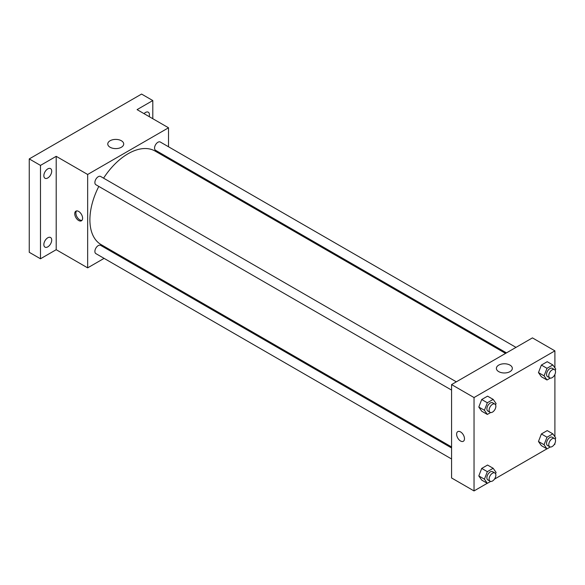 <?xml version="1.0" encoding="UTF-8"?>
<svg xmlns="http://www.w3.org/2000/svg" width="585" height="585" viewBox="0 0 585 585"><rect width="100%" height="100%" fill="white"/><g stroke="black" fill="none" stroke-linecap="round" stroke-linejoin="round"><path stroke-width="0.88" d="M104.093 258.365L87.655 267.857L56.204 249.7L40.482 258.782L29.25 252.296L29.25 158.915L141.57 94.068L152.802 100.554L152.802 118.711M114.521 252.347L113.629 252.866M47.78 246.863A5.557 3.21 -60 0 1 45.001 247.141A5.557 3.21 -60 0 1 44.153 242.68A5.557 3.21 -60 0 1 47.78 237.781A5.557 3.21 -60 0 1 50.559 237.51A5.557 3.21 -60 0 1 51.414 241.963A5.557 3.21 -60 0 1 47.78 246.863M47.78 177.964A5.557 3.21 -60 0 1 45.001 178.242A5.557 3.21 -60 0 1 44.153 173.789A5.557 3.21 -60 0 1 47.78 168.889A5.557 3.21 -60 0 1 50.559 168.612A5.557 3.21 -60 0 1 51.414 173.065A5.557 3.21 -60 0 1 47.78 177.964M56.204 249.7L56.204 156.319L40.482 165.401L29.25 158.915M40.482 258.782L40.482 165.401M87.655 267.857L87.655 174.476L56.204 156.319M87.655 174.476L168.524 127.786L137.073 109.629L152.802 100.554M110.104 147.252A7.971 4.6 180 0 1 107.764 143.998A7.971 4.6 180 0 1 115.735 139.398A7.971 4.6 180 0 1 123.706 143.998A7.971 4.6 180 0 1 118.784 148.254A7.971 4.6 180 0 1 110.104 147.252M144.034 113.651A5.557 3.21 -60 0 1 145.497 112.474A5.557 3.21 -60 0 1 148.283 112.196A5.557 3.21 -60 0 1 149.146 116.598M98.806 186.418A54.003 31.18 120 0 0 89.9 219.872A54.003 31.18 120 0 0 101.088 244.596L451.569 446.94M505.572 353.398L155.091 151.054A54.003 31.18 120 0 0 103.574 178.169M168.524 127.786L168.524 146.776M168.524 157.774L168.524 158.806M515.999 347.38L160.305 142.031A4.768 2.749 120 0 0 156.634 143.303A4.768 2.749 120 0 0 154.55 148.1A4.768 2.749 120 0 0 155.537 150.279L506.464 352.887M451.569 447.971L100.642 245.371A4.768 2.749 120 0 0 96.971 246.643A4.768 2.749 120 0 0 94.887 251.44A4.768 2.749 120 0 0 95.874 253.619L451.569 458.976M451.569 390.085L95.874 184.728A4.768 2.749 -60 0 1 95.874 179.222A4.768 2.749 -60 0 1 100.642 176.473L456.329 381.829M82.602 218.249A5.557 3.21 60 0 1 81.447 220.794A5.557 3.21 60 0 1 75.889 217.583A5.557 3.21 60 0 1 75.889 211.163A5.557 3.21 60 0 1 80.174 212.655A5.557 3.21 60 0 1 82.602 218.249M81.959 220.369A5.557 3.21 60 0 1 77.023 216.933A5.557 3.21 60 0 1 76.518 210.944M487.261 483.29L474.033 490.932L451.569 477.96L451.569 384.579L532.438 337.889L554.902 350.861L554.902 367.892M554.902 443.342L554.902 444.242L554.119 444.695M546.931 448.841L494.457 479.137M541.381 376.747L538.463 372.594L541.381 365.077L547.216 361.705L541.381 365.077L538.463 372.594L541.381 376.747L546.997 379.987L544.079 375.841L546.997 368.316L552.832 364.945L555.75 369.098L555.238 370.407M481.718 480.088L478.801 475.934L481.718 468.417L487.554 465.046L481.718 468.417L478.801 475.934L481.718 480.088L487.334 483.327L484.417 479.181L487.334 471.656L493.17 468.285L496.087 472.439L495.575 473.748M554.902 374.444L554.902 436.783M474.033 490.932L474.033 397.551L554.902 350.861M541.381 445.638L538.463 441.492L541.381 433.968L547.216 430.597L541.381 433.968L538.463 441.492L541.381 445.638L546.997 448.885L544.079 444.732L546.997 437.207L552.832 433.843L555.75 437.99L555.238 439.306M481.718 411.197L478.801 407.043L481.718 399.518L487.554 396.155L481.718 399.518L478.801 407.043L481.718 411.197L487.334 414.436L484.417 410.282L487.334 402.765L493.17 399.394L496.087 403.548L495.575 404.857M474.033 397.551L451.569 384.579M498.72 371.621A7.971 4.6 180 0 1 496.387 368.367A7.971 4.6 180 0 1 504.358 363.768A7.971 4.6 180 0 1 512.328 368.367A7.971 4.6 180 0 1 507.407 372.623A7.971 4.6 180 0 1 498.72 371.621M464.483 438.728A5.557 3.21 60 0 1 463.335 441.273A5.557 3.21 60 0 1 457.77 438.063A5.557 3.21 60 0 1 457.77 431.642A5.557 3.21 60 0 1 462.055 433.134A5.557 3.21 60 0 1 464.483 438.728M463.335 441.273A5.557 3.21 60 0 1 457.777 438.063A5.557 3.21 60 0 1 457.777 431.642M490.632 412.527L487.334 414.436M494.881 404.081L492.636 402.787A4.768 2.749 120 0 0 488.958 404.067A4.768 2.749 120 0 0 486.881 408.856A4.768 2.749 120 0 0 487.868 411.043L490.113 412.337A4.768 2.749 120 0 0 494.881 409.588A4.768 2.749 120 0 0 494.881 404.081A4.768 2.749 120 0 0 491.21 405.361A4.768 2.749 120 0 0 489.126 410.158A4.768 2.749 120 0 0 490.113 412.337M484.417 410.282L478.801 407.043M487.334 402.765L481.718 399.518M493.17 399.394L487.554 396.155M550.295 378.085L546.997 379.987M554.543 369.64L552.298 368.338A4.768 2.749 120 0 0 548.628 369.618A4.768 2.749 120 0 0 546.544 374.415A4.768 2.749 120 0 0 547.531 376.594L549.776 377.895A4.768 2.749 120 0 0 554.543 375.139A4.768 2.749 120 0 0 554.543 369.64A4.768 2.749 120 0 0 550.873 370.912A4.768 2.749 120 0 0 548.788 375.709A4.768 2.749 120 0 0 549.776 377.895M544.079 375.841L538.463 372.594M546.997 368.316L541.381 365.077M552.832 364.945L547.216 361.705M490.632 481.426L487.334 483.327M494.881 472.98L492.636 471.678A4.768 2.749 120 0 0 488.958 472.958A4.768 2.749 120 0 0 486.881 477.755A4.768 2.749 120 0 0 487.868 479.934L490.113 481.236A4.768 2.749 120 0 0 494.881 478.479A4.768 2.749 120 0 0 494.881 472.98A4.768 2.749 120 0 0 491.21 474.252A4.768 2.749 120 0 0 489.126 479.049A4.768 2.749 120 0 0 490.113 481.236M484.417 479.181L478.801 475.934M487.334 471.656L481.718 468.417M493.17 468.285L487.554 465.046M550.295 446.977L546.997 448.885M554.543 438.531L552.298 437.236A4.768 2.749 120 0 0 548.628 438.509A4.768 2.749 120 0 0 546.544 443.306A4.768 2.749 120 0 0 547.531 445.492L549.776 446.786A4.768 2.749 120 0 0 554.543 444.037A4.768 2.749 120 0 0 554.543 438.531A4.768 2.749 120 0 0 550.873 439.81A4.768 2.749 120 0 0 548.788 444.607A4.768 2.749 120 0 0 549.776 446.786M544.079 444.732L538.463 441.492M546.997 437.207L541.381 433.968M552.832 433.843L547.216 430.597"/></g></svg>
